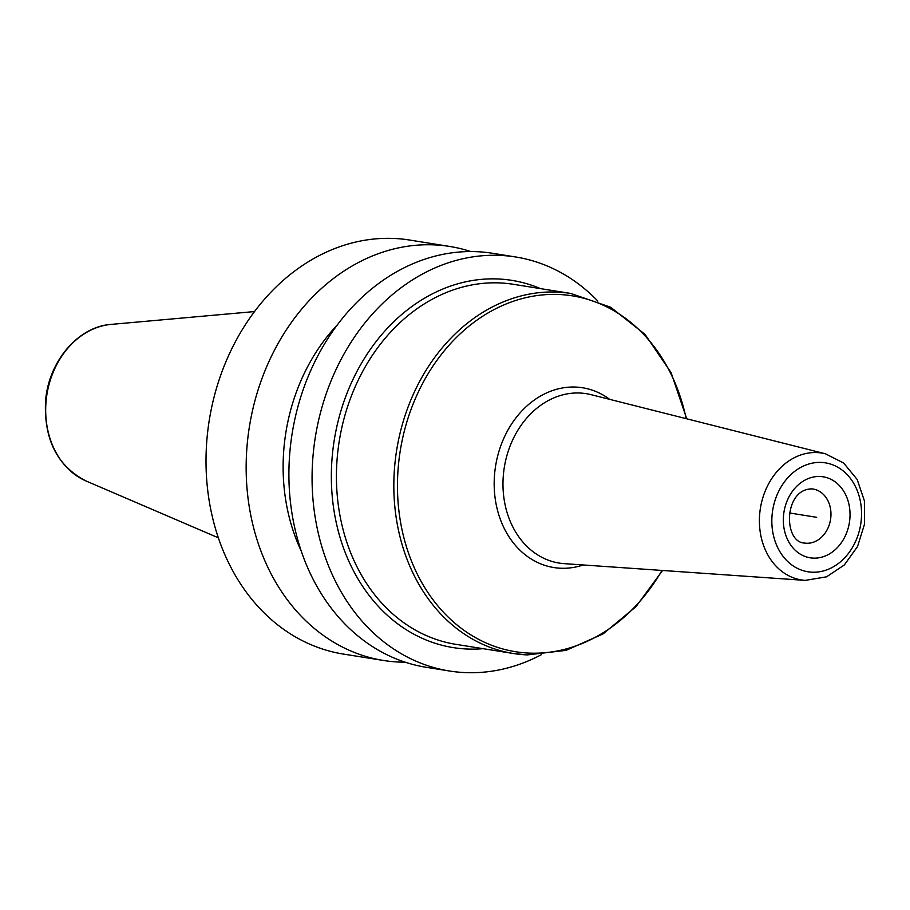 <?xml version="1.0" encoding="UTF-8"?>
<svg xmlns="http://www.w3.org/2000/svg" width="910" height="910" viewBox="0 0 910 910"><rect width="100%" height="100%" fill="white"/><g stroke="black" fill="none" stroke-linecap="round" stroke-linejoin="round"><path stroke-width="1.36" d="M470.8 251.558A209.641 169.385 99.1 0 0 449.699 246.451L409.557 240.035A209.641 169.385 -80.9 0 0 206.877 439.962A209.641 169.385 99.1 0 0 343.479 654.085L383.622 660.489A209.641 169.385 99.1 0 0 405.268 662.207M449.699 246.451A209.641 169.385 99.1 0 0 247.019 446.378A209.641 169.385 99.1 0 0 383.622 660.489M597.813 301.074A209.641 169.385 99.1 0 0 515.617 256.973A209.641 169.385 99.1 0 0 312.938 456.888A209.641 169.385 99.1 0 0 449.54 671.011A209.641 169.385 99.1 0 0 541.37 654.677M515.617 256.973L492.447 253.264A209.641 169.385 99.1 0 0 289.767 453.191A209.641 169.385 99.1 0 0 426.369 667.314L449.54 671.011M337.371 324.813A177.427 143.359 -80.9 0 0 283.852 449.176A177.427 143.359 99.1 0 0 301.255 551.05M789.505 512.967L816.679 517.312M218.377 537.833L86.086 481.003A80.933 65.395 99.1 0 1 46.012 402.027A80.933 65.395 -80.9 0 1 111.077 324.404L254.481 311.573M540.54 288.641A185.936 150.241 99.1 0 0 497.793 278.961A185.936 150.241 -80.9 0 0 332.116 457.696A185.936 150.241 -80.9 0 0 467.365 649.023A185.936 150.241 99.1 0 0 483.085 648.671M570.82 293.464L513.433 284.307A182.296 147.295 99.1 0 0 499.613 282.919A182.296 147.295 -80.9 0 0 338.054 449.62A182.296 147.295 -80.9 0 0 455.967 644.348L513.365 653.505A182.296 147.295 -80.9 0 1 395.452 458.776A182.296 147.295 -80.9 0 1 557.011 292.087A182.296 147.295 99.1 0 1 570.82 293.464L610.712 307.262L645.031 334.368L671.057 372.577L686.743 418.805M527.174 654.893A182.296 147.295 -80.9 0 1 513.365 653.505L527.322 654.904L566.054 650.366L603.103 633.895L635.988 606.652L662.537 570.479M686.163 418.657A180.191 145.589 99.1 0 0 558.751 294.487A180.191 145.589 -80.9 0 0 398.205 467.695A180.191 145.589 -80.9 0 0 529.267 653.096A180.191 145.589 99.1 0 0 661.945 570.433M583.242 564.973A91.023 73.551 99.1 0 1 560.753 568.238A91.023 73.551 -80.9 0 1 494.551 474.576A91.023 73.551 -80.9 0 1 575.655 387.068A91.023 73.551 99.1 0 1 609.677 399.353M591.136 394.678A85.779 69.308 99.1 0 0 579.75 393.018A85.779 69.308 -80.9 0 0 503.412 474.519A85.779 69.308 -80.9 0 0 564.166 563.643L805.248 580.387A64.257 51.916 -80.9 0 1 759.725 513.615A64.257 51.916 -80.9 0 1 816.918 452.566A64.257 51.916 99.1 0 1 825.45 453.806L591.136 394.678M806.408 580.443A64.257 51.916 -80.9 0 1 805.248 580.387L826.598 576.815L844.378 564.905L857.538 546.535L864.5 524.205L864.398 500.841L857.186 479.502L843.65 463.031L825.45 453.806M812.175 572.197A55.157 44.567 99.1 0 0 861.315 519.178A55.157 44.567 99.1 0 0 821.195 462.428A55.157 44.567 99.1 0 0 772.055 515.447A55.157 44.567 99.1 0 0 812.175 572.197M813.324 558.126A41.018 33.135 -80.9 0 1 783.499 515.924A41.018 33.135 -80.9 0 1 820.035 476.499A41.018 33.135 -80.9 0 1 849.872 518.7A41.018 33.135 -80.9 0 1 813.324 558.126M813.039 489.034A27.345 22.09 99.1 0 1 830.728 518.245A27.345 22.09 99.1 0 1 806.487 543.247A27.345 22.09 -80.9 0 1 804.417 543.042C783.339 542.201 783.601 489.489 811.515 488.886L813.039 489.034A27.345 22.09 99.1 0 0 811.834 488.886M86.086 481.003C57.557 466.318 44.033 439.939 45.5 401.867C48.071 362.191 77.805 326.588 111.077 324.404"/></g></svg>
